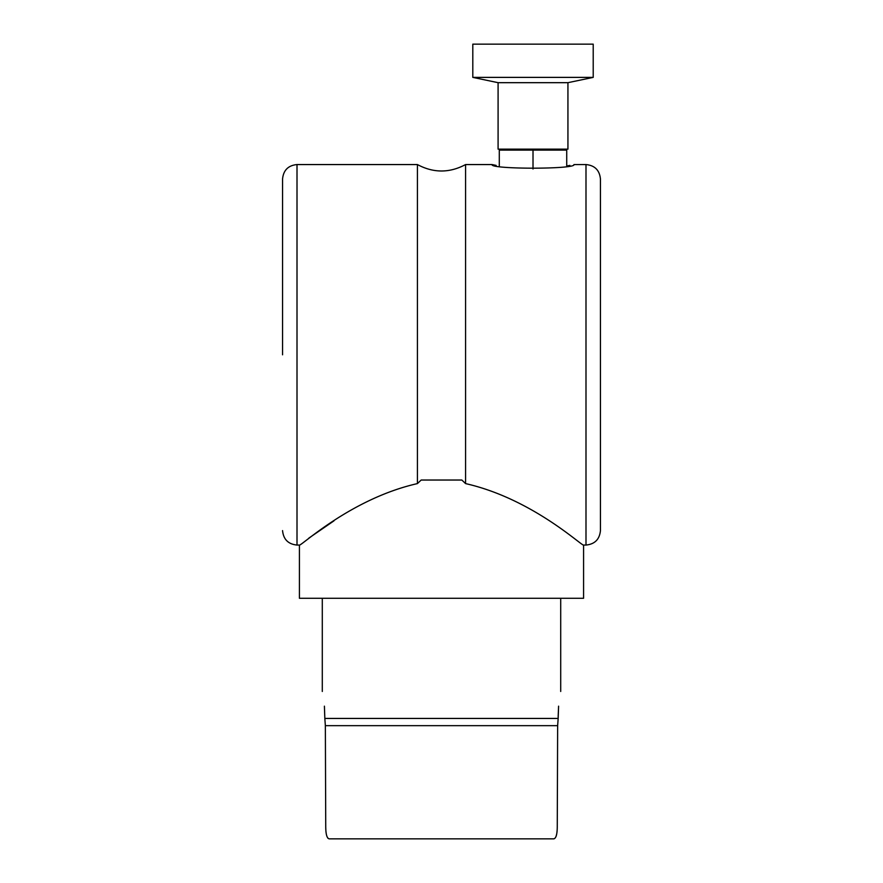 <?xml version="1.0" encoding="UTF-8"?>
<svg xmlns="http://www.w3.org/2000/svg" width="883" height="883" viewBox="0 0 883 883"><rect width="100%" height="100%" fill="white"/><g stroke="black" fill="none" stroke-linecap="round" stroke-linejoin="round"><path stroke-width="1.32" d="M600.44 275.915L600.44 291.876M600.44 530.606L600.44 179.006C599.579 170.231 594.767 165.419 585.992 164.558L585.992 545.054C594.767 544.193 599.579 539.381 600.44 530.606M600.44 437.858L600.44 444.48M496.125 165.397L492.085 164.569C489.469 169.381 576.533 169.37 573.939 164.569L585.992 164.558M569.899 165.397L566.72 165.982L566.72 150.11L533.012 150.11L533.012 169.006M585.992 545.054L583.586 545.054L583.586 598.277L299.414 598.277L299.414 545.054L297.008 545.054L297.008 164.558L417.416 164.558L417.416 483.597C350.661 498.696 300.661 546.61 299.414 545.054C300.474 546.787 350.408 498.796 417.416 483.597L421.169 480.032L461.831 480.032L465.584 483.597C532.339 498.696 582.339 546.61 583.586 545.054C582.526 546.787 532.592 498.796 465.584 483.597L465.584 164.558L492.085 164.558M297.008 164.558C288.233 165.419 283.421 170.231 282.56 179.006L282.56 354.8M533.012 150.11L499.292 150.11L499.292 165.982M558.177 716.036L558.597 706.168C561.146 686.963 561.146 686.963 558.597 706.168C561.146 686.963 561.146 686.963 558.597 706.168L558.166 718.442A115436.566 115418.983 0 0 1 557.648 725.66L557.261 827.018L557.648 725.66A115438.519 115420.937 0 0 0 558.166 718.442L558.177 716.036M325.352 725.66A115438.519 115420.937 0 0 1 324.834 718.442L324.403 706.168C321.854 686.963 321.854 686.963 324.403 706.168L324.834 718.442A115436.566 115418.983 0 0 0 325.352 725.66L325.739 827.018L325.352 725.66L557.648 725.66M324.834 718.442L558.166 718.442M557.14 830.373L556.952 832.283M556.709 833.938L556.058 836.444M327.924 838.232L326.942 836.444M326.291 833.938L326.048 832.283M325.86 830.373L325.739 827.018C325.816 834.347 326.953 838.287 329.16 838.85L553.84 838.85C556.047 838.298 557.184 834.347 557.261 827.018M498.089 82.682L498.089 149.15L567.935 149.15L567.935 82.682L593.21 77.384L472.802 77.384L498.089 82.682L567.935 82.682M472.802 77.384L472.802 44.15L593.21 44.15L593.21 77.384M509.966 149.15L509.966 150.11M308.796 538.155L333.973 520.838M556.058 149.15L556.058 150.11M322.295 598.277L322.295 691.466M560.705 598.277L560.705 691.466M297.008 545.054C288.233 544.193 283.421 539.381 282.56 530.606M417.416 164.558C433.476 173.134 449.524 173.134 465.584 164.558"/></g></svg>
